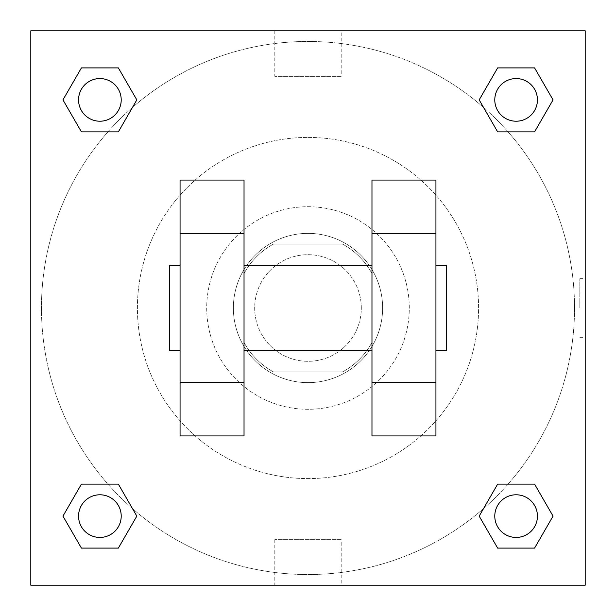 <?xml version="1.0" encoding="UTF-8"?>
<svg xmlns="http://www.w3.org/2000/svg" width="616" height="616" viewBox="0 0 616 616"><rect width="100%" height="100%" fill="white"/><g stroke="black" fill="none" stroke-linecap="round" stroke-linejoin="round"><path stroke-width="0.46" stroke-dasharray="3.08 2.31" d="M361.307 308A53.307 53.307 0 0 0 281.343 261.831A53.307 53.307 0 0 0 281.343 354.169A53.307 53.307 0 0 0 361.307 308A53.307 53.307 0 0 0 281.343 261.831A53.307 53.307 0 0 0 281.343 354.169A53.307 53.307 0 0 0 361.307 308M342.388 371.972L273.612 371.972A72.626 72.626 0 0 1 244.028 342.388L244.028 273.612A72.626 72.626 0 0 1 273.612 244.028L342.388 244.028A72.626 72.626 0 0 1 371.972 273.612L371.972 342.388A72.626 72.626 0 0 1 342.388 371.972L273.612 371.972A72.626 72.626 0 0 1 244.028 342.388L244.028 273.612A72.626 72.626 0 0 1 273.612 244.028L342.388 244.028A72.626 72.626 0 0 1 371.972 273.612L371.972 342.388A72.626 72.626 0 0 1 342.388 371.972M308 233.372A74.628 74.628 0 0 1 372.634 345.314A74.628 74.628 0 0 1 243.366 345.314A74.628 74.628 0 0 1 308 233.372A74.628 74.628 0 0 0 233.372 308A74.628 74.628 0 0 0 308 382.628A74.628 74.628 0 0 0 382.628 308A74.628 74.628 0 0 0 308 233.372M308 206.714A101.286 101.286 0 0 1 395.718 358.643A101.286 101.286 0 0 1 220.282 358.643A101.286 101.286 0 0 1 308 206.714A101.286 101.286 0 0 1 395.718 358.643A101.286 101.286 0 0 1 220.282 358.643A101.286 101.286 0 0 1 308 206.714M308 137.414A170.586 170.586 0 0 1 455.732 393.293A170.586 170.586 0 0 1 160.268 393.293A170.586 170.586 0 0 1 308 137.414A170.586 170.586 0 0 0 137.414 308A170.586 170.586 0 0 0 308 478.586A170.586 170.586 0 0 0 478.586 308A170.586 170.586 0 0 0 308 137.414M107.946 131.87L81.42 131.87L107.946 131.87L81.42 131.87L62.955 99.884L81.42 67.899L118.357 67.899L136.821 99.884L118.357 131.87L136.821 99.884L118.357 131.87L136.821 99.884L118.357 67.899L136.821 99.884M118.357 484.13L136.821 516.116L118.357 484.13L136.821 516.116L118.357 484.13L136.821 516.116L118.357 548.101L81.42 548.101L62.955 516.116L81.42 484.13L107.946 484.13M30.8 585.2L30.8 30.8L585.2 30.8L585.2 585.2L30.8 585.2L30.8 30.8L585.2 30.8L585.2 585.2L30.8 585.2L30.8 30.8L585.2 30.8L585.2 585.2L30.8 585.2M497.643 131.87L479.179 99.884L497.643 131.87L479.179 99.884L497.643 131.87L479.179 99.884L497.643 67.899L534.58 67.899L553.045 99.884L534.58 131.87L508.054 131.87M479.179 516.116L497.643 484.13L479.179 516.116L497.643 484.13L479.179 516.116L497.643 548.101L479.179 516.116L497.643 548.101L479.179 516.116L497.643 548.101L534.58 548.101L497.643 548.101L534.58 548.101L553.045 516.116L534.58 548.101M508.054 484.13L534.58 484.13L508.054 484.13L534.58 484.13L553.045 516.116M337.322 30.8L278.678 30.808L337.322 30.8M574.535 308A266.536 266.536 0 0 0 174.728 77.169A266.536 266.536 0 0 0 174.728 538.831A266.536 266.536 0 0 0 574.535 308A266.536 266.536 0 0 0 174.728 77.169A266.536 266.536 0 0 0 174.728 538.831A266.536 266.536 0 0 0 574.535 308M121.213 516.116A21.321 21.321 0 0 0 89.228 497.643A21.321 21.321 0 0 0 89.228 534.58A21.321 21.321 0 0 0 121.213 516.116A21.321 21.321 0 0 0 89.228 497.643A21.321 21.321 0 0 0 89.228 534.58A21.321 21.321 0 0 0 121.213 516.116A21.321 21.321 0 0 0 89.228 497.643A21.321 21.321 0 0 0 89.228 534.58A21.321 21.321 0 0 0 121.213 516.116A21.321 21.321 0 0 0 89.228 497.643A21.321 21.321 0 0 0 89.228 534.58A21.321 21.321 0 0 0 121.213 516.116A21.321 21.321 0 0 0 89.228 497.643A21.321 21.321 0 0 0 89.228 534.58A21.321 21.321 0 0 0 121.213 516.116M121.213 99.884A21.321 21.321 0 0 0 89.228 81.42A21.321 21.321 0 0 0 89.228 118.357A21.321 21.321 0 0 0 121.213 99.884A21.321 21.321 0 0 0 89.228 81.42A21.321 21.321 0 0 0 89.228 118.357A21.321 21.321 0 0 0 121.213 99.884A21.321 21.321 0 0 0 89.228 81.42A21.321 21.321 0 0 0 89.228 118.357A21.321 21.321 0 0 0 121.213 99.884A21.321 21.321 0 0 0 89.228 81.42A21.321 21.321 0 0 0 89.228 118.357A21.321 21.321 0 0 0 121.213 99.884A21.321 21.321 0 0 0 89.228 81.42A21.321 21.321 0 0 0 89.228 118.357A21.321 21.321 0 0 0 121.213 99.884M537.437 99.884A21.321 21.321 0 0 0 505.451 81.42A21.321 21.321 0 0 0 505.451 118.357A21.321 21.321 0 0 0 537.437 99.884A21.321 21.321 0 0 0 505.451 81.42A21.321 21.321 0 0 0 505.451 118.357A21.321 21.321 0 0 0 537.437 99.884A21.321 21.321 0 0 0 505.451 81.42A21.321 21.321 0 0 0 505.451 118.357A21.321 21.321 0 0 0 537.437 99.884A21.321 21.321 0 0 0 505.451 81.42A21.321 21.321 0 0 0 505.451 118.357A21.321 21.321 0 0 0 537.437 99.884A21.321 21.321 0 0 0 505.451 81.42A21.321 21.321 0 0 0 505.451 118.357A21.321 21.321 0 0 0 537.437 99.884M494.787 516.116A21.321 21.321 0 0 1 526.772 497.643A21.321 21.321 0 0 1 526.772 534.58A21.321 21.321 0 0 1 494.787 516.116A21.321 21.321 0 0 1 526.772 497.643A21.321 21.321 0 0 1 526.772 534.58A21.321 21.321 0 0 1 494.787 516.116M341.195 585.2L274.805 585.2L341.195 585.2L341.195 539.654L274.805 539.654L341.195 539.654M30.8 308L30.8 278.678L30.808 308M585.2 308L585.2 278.678L585.2 308M579.825 308L579.825 278.678L579.825 308M341.195 30.8L274.805 30.8L341.195 30.8L341.195 76.346L274.805 76.346L341.195 76.346M30.8 337.322L30.808 278.678L30.8 337.322M308 585.2L337.322 585.2L308 585.192M585.2 278.678L585.2 337.322L585.2 278.678L585.192 337.322L585.192 278.678L579.825 278.678M62.955 99.884L81.42 131.87L62.955 99.884L81.42 131.87L62.955 99.884L81.42 67.899L118.357 67.899L81.42 67.899L62.955 99.884L81.42 67.899M136.821 516.116L118.357 548.101L136.821 516.116L118.357 548.101L81.42 548.101L62.955 516.116L81.42 484.13M479.179 99.884L497.643 67.899L479.179 99.884L497.643 67.899L534.58 67.899L553.045 99.884L534.58 131.87M244.028 180.065L244.028 435.935L180.065 435.935L180.065 180.065L244.028 180.065M371.972 180.065L371.972 435.935L435.935 435.935L435.935 180.065L371.972 180.065M244.028 308L244.028 265.357L244.028 308M371.972 308L371.972 350.643L371.972 308M435.935 265.357L435.935 350.643L435.935 265.357M446.6 265.357L446.6 350.643M180.065 308L180.065 265.357L180.065 308M169.4 350.643L169.4 265.357M537.437 516.116A21.321 21.321 0 0 0 505.451 497.643A21.321 21.321 0 0 0 505.451 534.58A21.321 21.321 0 0 0 537.437 516.116A21.321 21.321 0 0 0 505.451 497.643A21.321 21.321 0 0 0 505.451 534.58A21.321 21.321 0 0 0 537.437 516.116A21.321 21.321 0 0 0 505.451 497.643A21.321 21.321 0 0 0 505.451 534.58A21.321 21.321 0 0 0 537.437 516.116M118.357 548.101L81.42 548.101L62.955 516.116M497.643 67.899L534.58 67.899L553.045 99.884M579.825 337.322L585.192 337.322M274.805 539.654L274.805 585.2M274.805 30.8L274.805 76.346"/><path stroke-width="0.92" d="M136.821 99.884L118.357 131.87L81.42 131.87L62.955 99.884L81.42 67.899L118.357 67.899L136.821 99.884L118.357 131.87L107.946 131.87M107.946 484.13L118.357 484.13L136.821 516.116L118.357 548.101L81.42 548.101L62.955 516.116L81.42 484.13L118.357 484.13M508.054 131.87L497.643 131.87L479.179 99.884L497.643 67.899L534.58 67.899L553.045 99.884L534.58 131.87L497.643 131.87M479.179 516.116L497.643 484.13L534.58 484.13L553.045 516.116L534.58 548.101L497.643 548.101L479.179 516.116L497.643 484.13L508.054 484.13M30.8 30.8L585.2 30.8L585.2 585.2L30.8 585.2L30.8 30.8M244.028 180.065L244.028 435.935L180.065 435.935L180.065 180.065L244.028 180.065M371.972 435.935L371.972 180.065L435.935 180.065L435.935 435.935L371.972 435.935M435.935 350.643L446.6 350.643L446.6 265.357L435.935 265.357M180.065 265.357L169.4 265.357L169.4 350.643L180.065 350.643M180.065 233.372L244.028 233.372M371.972 233.372L435.935 233.372M180.065 382.628L244.028 382.628M371.972 382.628L435.935 382.628M534.58 548.101L497.643 548.101L534.58 548.101L553.045 516.116M497.643 484.13L534.58 484.13L497.643 484.13M537.437 516.116A21.321 21.321 0 0 0 505.451 497.643A21.321 21.321 0 0 0 505.451 534.58A21.321 21.321 0 0 0 537.437 516.116M62.955 516.116L81.42 484.13M118.357 548.101L81.42 548.101L118.357 548.101L136.821 516.116M121.213 516.116A21.321 21.321 0 0 0 89.228 497.643A21.321 21.321 0 0 0 89.228 534.58A21.321 21.321 0 0 0 121.213 516.116M479.179 99.884L497.643 67.899L534.58 67.899L497.643 67.899M553.045 99.884L534.58 131.87M537.437 99.884A21.321 21.321 0 0 0 505.451 81.42A21.321 21.321 0 0 0 505.451 118.357A21.321 21.321 0 0 0 537.437 99.884M62.955 99.884L81.42 67.899L118.357 67.899L81.42 67.899M118.357 131.87L81.42 131.87L118.357 131.87M121.213 99.884A21.321 21.321 0 0 0 89.228 81.42A21.321 21.321 0 0 0 89.228 118.357A21.321 21.321 0 0 0 121.213 99.884M244.028 350.643L371.972 350.643M244.028 265.357L371.972 265.357"/></g></svg>
